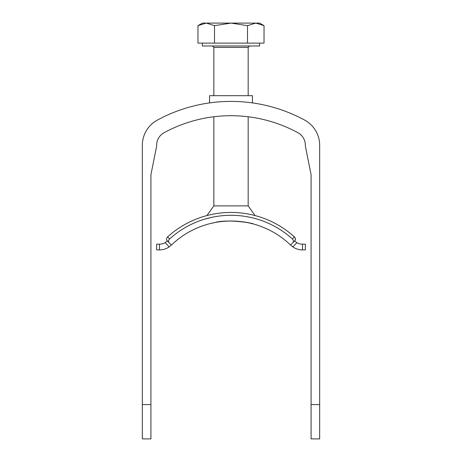<?xml version="1.0" encoding="UTF-8"?>
<svg xmlns="http://www.w3.org/2000/svg" width="462" height="462" viewBox="0 0 462 462"><rect width="100%" height="100%" fill="white"/><g stroke="black" fill="none" stroke-linecap="round" stroke-linejoin="round"><path stroke-width="0.69" d="M257.103 219.103L257.761 219.3M211.752 217.348L204.851 219.115M255.088 215.563L248.163 205.89L213.837 205.89L206.912 215.563M253.072 223.908L253.557 224.035C253.921 223.215 227.61 218.774 214.986 222.528L209.609 223.729M210.857 223.417L214.039 222.713M215.812 222.378C225.843 220.033 243.636 221.159 250.525 223.273M251.703 223.556L252.616 223.787M302.5 244.179L305.365 244.179L305.365 249.896L302.5 249.896L302.5 244.179A11.44 11.44 0 0 1 296.87 242.694L292.81 246.899L290.586 245.085A85.805 85.805 0 0 0 171.414 245.085L169.19 246.899L171.414 245.085L166.926 240.431C166.228 239.53 166.453 238.352 167.602 236.902L169.589 238.958C168.411 240.315 168.232 241.545 169.057 242.642L171.414 245.085A85.805 85.805 0 0 1 290.586 245.085L292.943 242.642C293.768 241.545 293.589 240.315 292.411 238.958A91.522 91.522 0 0 0 169.589 238.958M292.411 238.958L294.398 236.902C295.547 238.352 295.772 239.53 295.074 240.431L294.56 240.968L296.87 242.694M302.5 249.896A17.163 17.163 0 0 1 292.81 246.899M159.5 249.896L156.635 249.896L156.635 244.179L159.5 244.179L159.5 249.896A17.163 17.163 0 0 0 169.19 246.899L165.13 242.694L167.44 240.968L166.926 240.431M156.635 244.179L156.635 249.896M159.5 244.179A11.44 11.44 0 0 0 165.13 242.694M246.217 216.574L249.22 217.134M248.879 217.065L246.177 216.568M294.398 236.902A94.387 94.387 0 0 0 167.602 236.902M294.56 240.968L292.943 242.642M295.085 240.425L295.443 238.877M295.403 238.663L294.594 237.093M167.44 240.968L169.057 242.642M213.837 205.89L213.837 116.759M213.837 95.686L213.837 47.413L212.41 45.981M259.604 43.122L259.604 45.981L202.396 45.981L202.396 43.122M255.769 23.1L231 23.1L247.511 25.653L255.769 23.1L264.027 25.653L259.604 23.1L255.769 23.1L264.027 25.653L264.027 43.122L197.973 43.122L197.973 25.653L206.231 23.1L202.396 23.1L197.973 25.653L206.231 23.1L214.489 25.653L231 23.1L206.231 23.1M247.511 43.122L247.511 25.653M214.489 43.122L214.489 25.653M142.336 404.579L150.918 404.579L150.918 438.9L142.336 438.9L142.336 145.264A28.604 28.604 0 0 1 157.288 120.132A154.447 154.447 0 0 1 304.712 120.132A28.604 28.604 0 0 1 319.664 145.264L319.664 438.9L311.082 438.9L311.082 404.579L319.664 404.579M150.918 404.579L150.918 174.717L156.658 146.015A14.299 14.299 0 0 1 164.114 132.698A140.148 140.148 0 0 1 297.886 132.698A14.299 14.299 0 0 1 305.342 146.015L311.082 174.717L311.082 404.579M319.664 145.264L319.664 173.868M142.336 173.868L142.336 145.264M252.448 102.905L252.448 95.686L209.552 95.686L209.552 102.905M248.163 95.686L248.163 47.413L213.837 47.413M248.163 205.89L248.163 116.759M248.163 47.413L249.59 45.981"/></g></svg>
